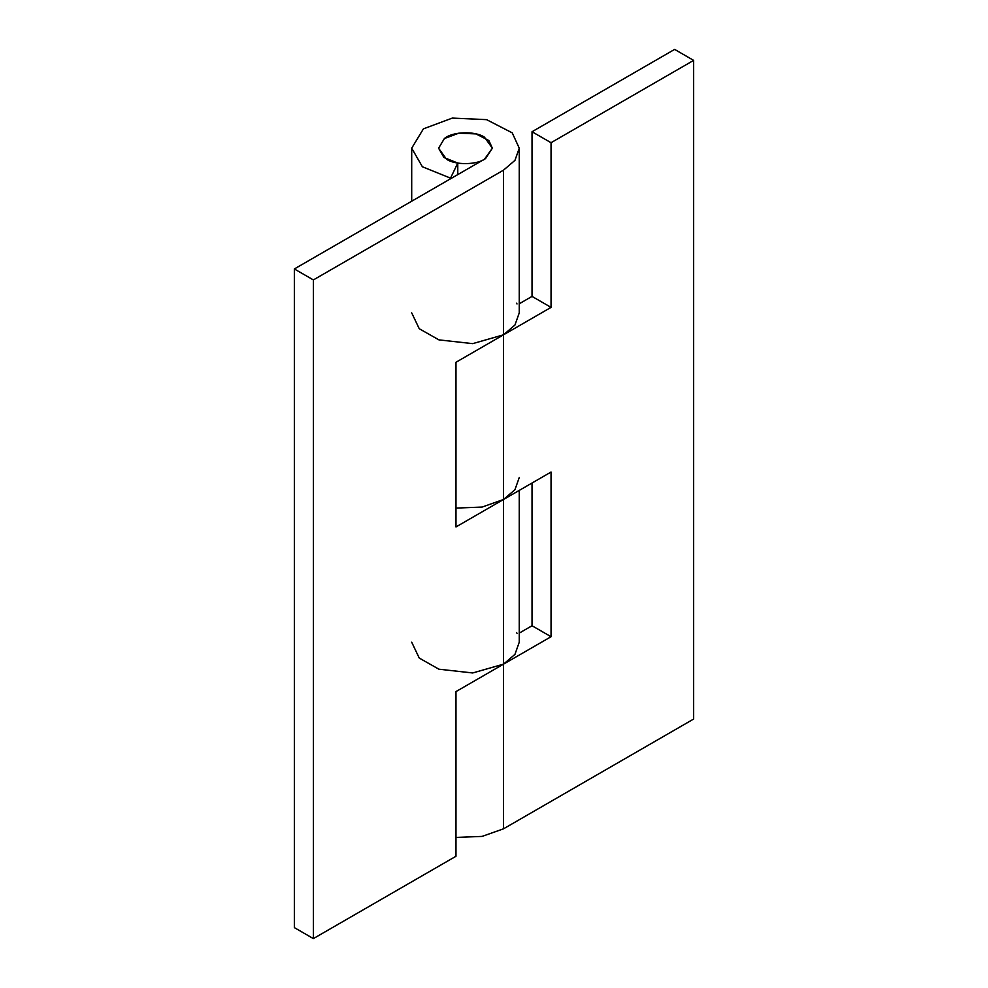 <?xml version="1.0" encoding="UTF-8"?>
<svg xmlns="http://www.w3.org/2000/svg" width="988" height="988" viewBox="0 0 988 988"><rect width="100%" height="100%" fill="white"/><g stroke="black" fill="none" stroke-linecap="round" stroke-linejoin="round"><path stroke-width="1.48" d="M519.256 303.773L532.026 296.4L551.045 307.379L455.974 362.263L455.974 526.937L551.045 472.042L551.045 636.717L455.974 691.6L455.974 856.263L313.369 938.6L294.35 927.621L294.35 268.958L484.491 159.179L492.37 148.2L488.862 140.531L476.031 133.923L458.889 133.145L444.439 138.53L438.586 148.188L443.933 157.487L457.777 163.069L450.083 179.05M519.256 148.2L514.946 160.377L503.51 170.158L503.51 334.821L514.946 325.04L519.256 312.863L519.256 148.2L512.241 132.861L486.59 119.647L452.306 118.091L423.407 128.86L411.7 148.188L422.382 166.774L450.083 177.951M519.256 477.537L514.946 489.715L503.51 499.483L503.51 664.158L514.946 654.377L519.256 642.2L519.256 490.394M503.51 170.158L313.369 279.925L294.35 268.958M457.777 163.069L457.777 174.604M313.369 279.925L313.369 938.6M532.026 296.4L532.026 131.737L551.045 142.704L551.045 307.379M455.974 508.091L482.095 507.066L503.51 499.483L503.51 334.821L472.684 343.639L438.919 339.872L419.245 328.732L411.7 312.863M516.588 303.205L517.008 303.971M519.256 633.11L532.026 625.737L551.045 636.717M532.026 625.737L532.026 483.021M532.026 131.737L674.631 49.4L693.65 60.379L693.65 719.042L503.51 828.821L503.51 664.158L472.684 672.964L438.919 669.197L419.245 658.07L411.7 642.2M516.588 632.542L517.008 633.308M503.51 828.821L482.095 836.404L455.974 837.429M693.65 60.379L551.045 142.704M444.353 138.592C451.887 131.651 475.055 130.651 484.491 137.221L492.37 148.2L485.614 158.488C477.599 164.922 455.456 165.441 446.465 159.179L438.586 148.2L444.353 138.592M411.7 201.206L411.7 148.2"/></g></svg>
